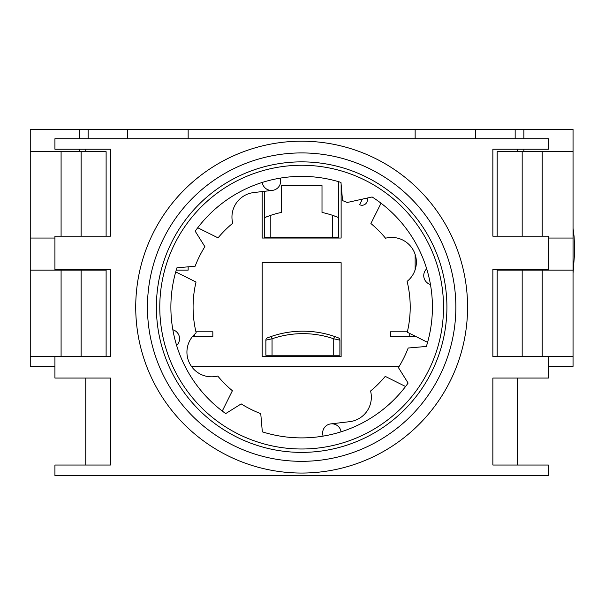 <?xml version="1.0" encoding="UTF-8"?>
<svg xmlns="http://www.w3.org/2000/svg" width="605" height="605" viewBox="0 0 605 605"><rect width="100%" height="100%" fill="white"/><g stroke="black" fill="none" stroke-linecap="round" stroke-linejoin="round"><path stroke-width="0.91" d="M409.714 336.735L409.714 333.431M194.364 334.497L194.364 336.735M339.889 340.154A2.465 2.465 0 0 0 338.331 337.862A2.465 2.465 0 0 1 339.889 340.154L339.889 355.241L333.726 355.241L333.726 338.792L339.889 340.154A2.465 2.465 0 0 0 338.331 337.862L334.527 336.463L333.726 338.792A94.993 94.993 0 0 0 272.046 338.792L271.244 336.463A97.458 97.458 0 0 0 268.56 337.424M337.189 337.416A97.458 97.458 0 0 0 271.244 336.463L267.448 337.855A2.465 2.465 0 0 0 265.875 340.154L272.046 338.792L272.046 355.241L333.726 355.241M341.129 184.2L341.129 238.045L262.177 238.045L262.177 191.573M338.656 181.704L338.656 237.425L264.642 237.425L264.642 191.286M195.929 331.797L212.831 331.797L212.831 336.735L192.337 336.735M341.129 356.474L262.177 356.474L262.177 262.714L341.129 262.714L341.129 356.474M272.046 355.241L265.875 355.241L265.875 340.154A2.465 2.465 0 0 1 267.433 337.862A2.465 2.465 0 0 0 267.433 337.862L267.433 337.862M85.766 151.689L85.766 149.223M548.38 356.474L492.863 356.474L492.863 269.497L548.38 269.497L548.38 236.192L492.863 236.192L492.863 149.223L548.38 149.223L548.38 138.734L54.926 138.734L54.926 149.223L110.435 149.223L110.435 236.192L54.926 236.192L54.926 269.497L110.435 269.497L110.435 356.474L54.926 356.474L54.926 378.057L110.435 378.057L110.435 465.033L54.926 465.033L54.926 475.515L548.38 475.515L548.38 465.033L492.863 465.033L492.863 378.057L548.38 378.057L548.38 356.474L573.048 356.474L573.048 270.117L497.181 270.117L497.181 356.474M85.766 270.117L85.766 269.497M362.387 199.136L359.62 204.687A5.377 5.377 0 0 0 367.091 198.092M197.737 227.745L218.05 237.871A108.56 108.56 0 0 1 232.736 223.245A24.676 24.676 0 0 1 253.745 192.564L272.492 190.363M405.562 386.504L385.249 376.378A108.56 108.56 0 0 1 370.562 391.004A24.676 24.676 0 0 1 349.561 421.685L330.806 423.893M517.532 378.057L517.532 465.033M430.442 284.486A9.249 9.249 0 0 1 426.684 268.832M323.146 436.114A9.249 9.249 0 0 1 329.725 424.082A9.249 9.249 0 0 1 341.054 431.811M172.856 329.77A130.763 130.763 0 0 1 176.94 267.803L195.12 266.23A114.111 114.111 0 0 1 204.876 246.659L195.188 231.193A130.763 130.763 0 0 1 340.97 182.415L342.543 200.595A114.111 114.111 0 0 1 347.194 202.501L372.12 196.973A130.763 130.763 0 0 1 426.366 346.446L408.178 348.019A114.111 114.111 0 0 1 398.423 367.598L408.11 383.063A130.763 130.763 0 0 1 262.328 431.841L260.755 413.661A114.111 114.111 0 0 1 241.183 403.898L225.71 413.586A130.763 130.763 0 0 1 172.856 329.77A9.249 9.249 0 0 1 176.615 345.417M280.153 178.142A9.249 9.249 0 0 1 273.573 190.167A9.249 9.249 0 0 1 262.245 182.438M381.029 203.212L370.903 223.525A108.56 108.56 0 0 1 385.529 238.211A24.676 24.676 0 0 1 407.112 281.37A108.56 108.56 0 0 1 407.271 332.221L427.584 342.347M222.269 411.045L232.396 390.732A108.56 108.56 0 0 1 217.77 376.038A24.676 24.676 0 0 1 196.186 332.879A108.56 108.56 0 0 1 196.028 282.036L175.715 271.91M159.78 307.128A141.865 141.865 0 0 1 372.582 184.268A141.865 141.865 0 0 1 372.582 429.989A141.865 141.865 0 0 1 159.78 307.128M156.393 307.128A145.261 145.261 0 0 1 374.283 181.326A145.261 145.261 0 0 1 374.283 432.923A145.261 145.261 0 0 1 156.393 307.128M147.446 307.128A154.207 154.207 0 0 1 378.753 173.582A154.207 154.207 0 0 1 378.753 440.674A154.207 154.207 0 0 1 147.446 307.128M467.574 307.128A165.921 165.921 0 0 1 301.653 473.049A165.921 165.921 0 0 1 135.724 307.128A165.921 165.921 0 0 1 301.653 141.199A165.921 165.921 0 0 1 467.574 307.128M517.532 149.223L517.532 151.689M517.532 269.497L517.532 270.117M85.766 465.033L85.766 378.057M106.117 236.192L106.117 151.689L30.25 151.689L30.25 238.045L54.926 238.045M30.25 238.045L30.25 356.474L54.926 356.474M415.143 138.734L415.143 129.485L573.048 129.485L573.048 151.689L497.181 151.689L497.181 236.192M548.38 238.045L573.048 238.045L573.048 270.117M522.175 151.689L522.175 236.192M127.708 138.734L127.708 129.485L30.25 129.485L30.25 151.689M127.708 129.485L188.155 129.485L188.155 138.734M415.143 129.485L188.155 129.485M573.048 151.689L573.048 238.045M81.123 151.689L81.123 236.192M475.59 129.485L475.59 138.734M338.656 217.588L332.493 215.297A97.458 97.458 0 0 0 322.004 212.438L322.004 185.614L281.295 185.614L281.295 212.438A97.458 97.458 0 0 0 270.806 215.297L264.642 217.588M265.103 217.399A97.458 97.458 0 0 1 270.806 215.297L270.806 237.425M332.493 237.425L332.493 215.297A97.458 97.458 0 0 1 338.195 217.399M522.175 270.117L522.175 356.474M415.143 336.146L415.143 336.735L390.475 336.735L390.475 331.797L407.369 331.797M415.143 269.8L415.143 254.395M188.155 266.835L188.155 270.117L176.229 270.117M106.117 356.474L106.117 270.117L30.25 270.117M81.123 270.117L81.123 356.474M399.194 366.343L191.407 366.343M54.926 366.343L30.25 366.343L30.25 356.474M573.048 356.474L573.048 366.343L548.38 366.343M61.09 151.689L61.09 236.192M542.209 151.689L542.209 236.192M523.877 129.485L523.877 138.734M523.877 149.223L523.877 151.689M515.158 129.485L515.158 138.734M88.141 129.485L88.141 138.734M79.421 129.485L79.421 138.734M79.421 149.223L79.421 151.689M542.209 270.117L542.209 356.474M523.877 269.497L523.877 270.117M79.421 269.497L79.421 270.117M61.09 270.117L61.09 356.474M573.048 273.21L574.75 251.098L574.092 236.532L573.048 228.38"/></g></svg>
